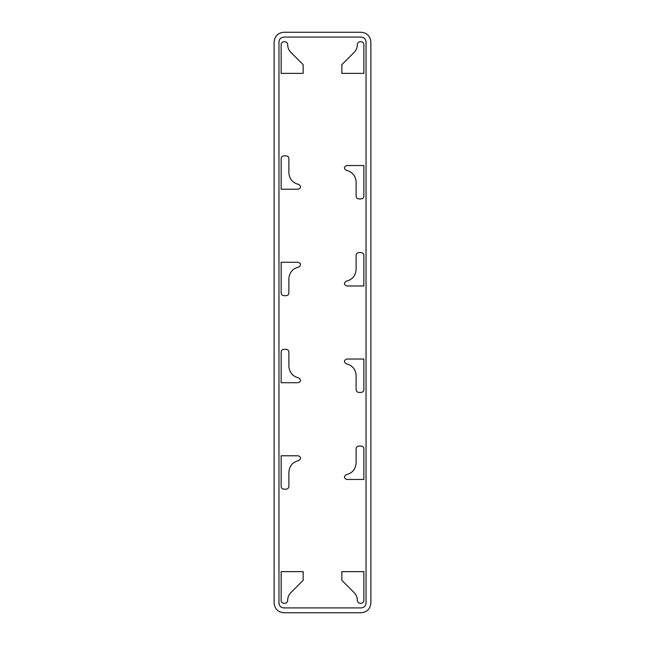 <?xml version="1.0" encoding="UTF-8"?>
<svg xmlns="http://www.w3.org/2000/svg" width="645" height="645" viewBox="0 0 645 645"><rect width="100%" height="100%" fill="white"/><g stroke="black" fill="none" stroke-linecap="round" stroke-linejoin="round"><path stroke-width="0.97" d="M361.2 446.09L358.781 446.09C357.177 446.259 356.29 447.146 356.121 448.751L356.121 463.021C355.613 469.318 352.291 473.22 346.147 474.72C343.688 476.671 343.906 478.259 346.808 479.469L363.861 479.469L363.861 448.751C363.691 447.146 362.804 446.259 361.2 446.09C362.804 446.259 363.691 447.146 363.861 448.751M356.121 448.751C356.29 447.146 357.177 446.259 358.781 446.09M281.139 486.491C281.309 488.096 282.196 488.983 283.8 489.152C282.196 488.983 281.309 488.096 281.139 486.491L281.139 455.773L298.192 455.773C301.094 456.982 301.312 458.563 298.853 460.522C292.709 462.013 289.387 465.916 288.879 472.221L288.879 486.491C288.71 488.096 287.823 488.983 286.219 489.152C287.823 488.983 288.71 488.096 288.879 486.491M283.8 489.152L286.219 489.152M358.781 392.402L361.2 392.402C362.804 392.233 363.691 391.346 363.861 389.741L363.861 359.023L346.808 359.023C343.906 360.233 343.688 361.813 346.147 363.772C352.291 365.264 355.613 369.166 356.121 375.471L356.121 389.741C356.29 391.346 357.177 392.233 358.781 392.402C357.177 392.233 356.29 391.346 356.121 389.741M363.861 389.741C363.691 391.346 362.804 392.233 361.2 392.402M286.219 349.34L283.8 349.34C282.196 349.509 281.309 350.396 281.139 352.001L281.139 382.719L298.192 382.719C301.094 381.509 301.312 379.921 298.853 377.97C292.709 376.47 289.387 372.568 288.879 366.271L288.879 352.001C288.71 350.396 287.823 349.509 286.219 349.34C287.823 349.509 288.71 350.396 288.879 352.001M281.139 352.001C281.309 350.396 282.196 349.509 283.8 349.34M361.2 32.25C367.037 32.863 370.262 36.088 370.875 41.925L370.875 603.075C370.262 608.912 367.037 612.137 361.2 612.75L283.8 612.75C277.963 612.137 274.738 608.912 274.125 603.075L274.125 41.925C274.738 36.088 277.963 32.863 283.8 32.25L361.2 32.25C367.037 32.863 370.262 36.088 370.875 41.925M274.125 41.925C274.738 36.088 277.963 32.863 283.8 32.25M283.8 612.75C277.963 612.137 274.738 608.912 274.125 603.075M363.861 165.531L363.861 196.249C363.691 197.854 362.804 198.741 361.2 198.91L358.781 198.91C357.177 198.741 356.29 197.854 356.121 196.249L356.121 181.979C355.613 175.682 352.291 171.78 346.147 170.28C343.688 168.329 343.906 166.741 346.808 165.531L363.861 165.531M363.861 196.249C363.691 197.854 362.804 198.741 361.2 198.91M358.781 198.91C357.177 198.741 356.29 197.854 356.121 196.249M281.139 158.509C281.309 156.904 282.196 156.017 283.8 155.848L286.219 155.848C287.823 156.017 288.71 156.904 288.879 158.509L288.879 172.779C289.387 179.084 292.709 182.987 298.853 184.478C301.312 186.437 301.094 188.017 298.192 189.227L281.139 189.227L281.139 158.509C281.309 156.904 282.196 156.017 283.8 155.848M286.219 155.848C287.823 156.017 288.71 156.904 288.879 158.509M346.808 285.977C343.906 284.767 343.688 283.187 346.147 281.228C352.291 279.736 355.613 275.834 356.121 269.529L356.121 255.259C356.29 253.654 357.177 252.767 358.781 252.598L361.2 252.598C362.804 252.767 363.691 253.654 363.861 255.259L363.861 285.977L346.808 285.977M356.121 255.259C356.29 253.654 357.177 252.767 358.781 252.598M361.2 252.598C362.804 252.767 363.691 253.654 363.861 255.259M281.139 292.999L281.139 262.281L298.192 262.281C301.094 263.491 301.312 265.079 298.853 267.03C292.709 268.53 289.387 272.432 288.879 278.729L288.879 292.999C288.71 294.604 287.823 295.491 286.219 295.66L283.8 295.66C282.196 295.491 281.309 294.604 281.139 292.999C281.309 294.604 282.196 295.491 283.8 295.66M288.879 292.999C288.71 294.604 287.823 295.491 286.219 295.66M363.861 600.173C364.038 604.373 357.169 604.389 357.33 600.189C357.274 597.278 356.233 594.787 354.21 592.699L341.85 580.339L341.85 571.631L363.861 571.631L363.861 600.173M341.85 64.661L354.21 52.301C356.233 50.213 357.274 47.722 357.33 44.811C357.169 40.611 364.038 40.627 363.861 44.828L363.861 73.369L341.85 73.369L341.85 64.661M281.139 44.828C280.962 40.627 287.831 40.611 287.67 44.811C287.726 47.722 288.767 50.213 290.79 52.301L303.15 64.661L303.15 73.369L281.139 73.369L281.139 44.828M281.139 600.173L281.139 571.631L303.15 571.631L303.15 580.339L290.79 592.699C288.767 594.787 287.726 597.278 287.67 600.189C287.831 604.389 280.962 604.373 281.139 600.173M283.8 37.087L361.2 37.087C364.119 37.394 365.731 39.006 366.038 41.925L366.038 603.075C365.731 605.994 364.119 607.606 361.2 607.913L283.8 607.913C280.881 607.606 279.269 605.994 278.963 603.075L278.963 41.925C279.269 39.006 280.881 37.394 283.8 37.087M370.875 603.075C370.262 608.912 367.037 612.137 361.2 612.75"/></g></svg>
